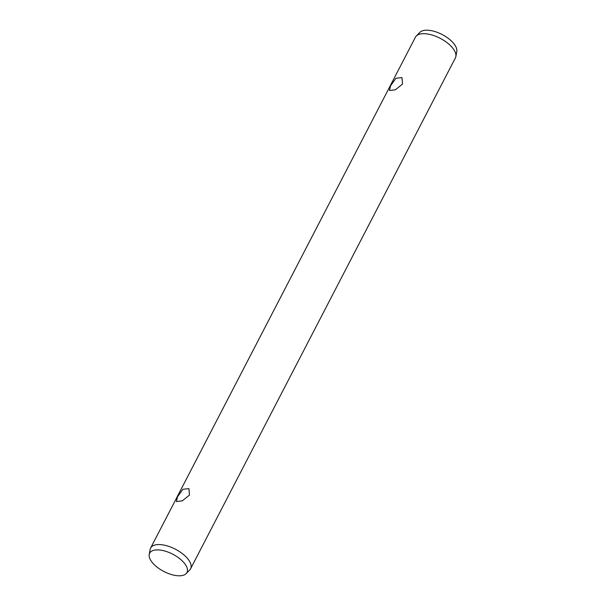 <?xml version="1.0" encoding="UTF-8"?>
<svg xmlns="http://www.w3.org/2000/svg" width="606" height="606" viewBox="0 0 606 606"><rect width="100%" height="100%" fill="white"/><g stroke="black" fill="none" stroke-linecap="round" stroke-linejoin="round"><path stroke-width="0.91" d="M186.565 573.147A21.005 9.719 27.4 0 1 186.156 573.624A21.005 9.719 27.4 0 1 163.84 571.473A21.005 9.719 27.4 0 1 149.212 554.482A21.005 9.719 27.4 0 1 150.053 552.543A21.005 9.719 27.4 0 1 174.195 554.982A21.005 9.719 27.4 0 1 186.565 573.147M149.212 554.482L150.136 549.475A22.505 10.416 27.4 0 1 150.606 548.082A22.505 10.416 27.4 0 1 151.038 547.4A22.505 10.416 27.4 0 1 176.149 549.597A22.505 10.416 27.4 0 1 190.579 568.799A22.505 10.416 27.4 0 1 190.155 569.473A22.505 10.416 27.4 0 1 189.708 569.988L186.156 573.624M190.579 568.799L455.394 57.918A22.505 10.416 -152.6 0 0 455.863 56.525A22.505 10.416 -152.6 0 0 440.198 38.314A22.505 10.416 -152.6 0 0 416.292 36.012A22.505 10.416 -152.6 0 0 415.845 36.527A22.505 10.416 -152.6 0 0 415.421 37.201L150.606 548.082M455.863 56.525L456.788 51.518A21.005 9.719 -152.6 0 0 442.16 34.527A21.005 9.719 -152.6 0 0 419.844 32.376L416.292 36.012M177.543 496.776L176.376 501.563L182.315 500.829L189.473 495.094L188.921 488.641L182.891 489.284L177.543 496.776M390.605 85.749L389.438 90.536L395.37 89.794L402.535 84.067L401.975 77.613L395.953 78.257L390.605 85.749"/></g></svg>
